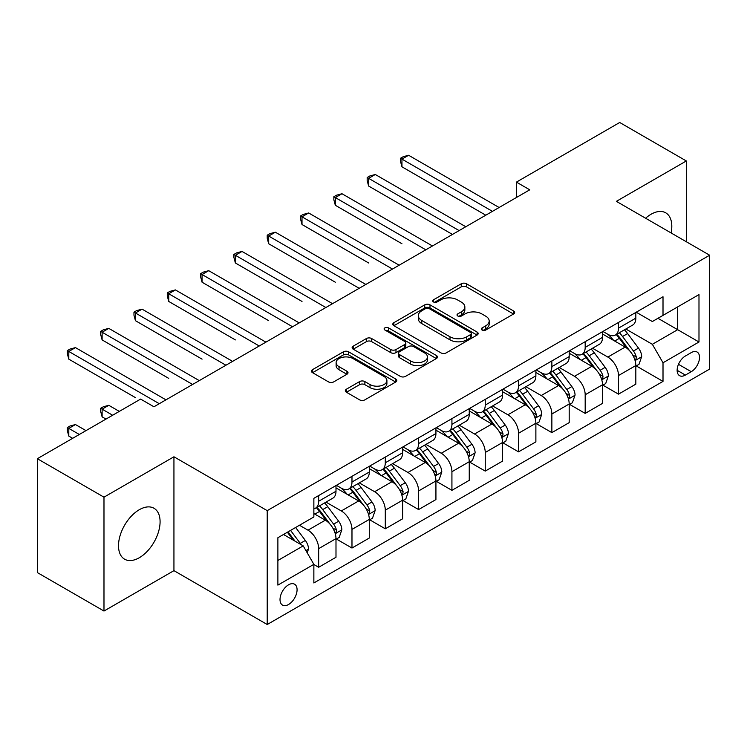 <?xml version="1.0" encoding="UTF-8"?>
<svg xmlns="http://www.w3.org/2000/svg" width="747" height="747" viewBox="0 0 747 747"><rect width="100%" height="100%" fill="white"/><g stroke="black" fill="none" stroke-linecap="round" stroke-linejoin="round"><path stroke-width="1.12" d="M482.114 330.034A2.586 1.494 0 0 0 485.774 330.034L513.572 313.992A3.698 2.138 0 0 0 514.655 312.479A3.698 2.138 0 0 0 513.572 310.967L466.483 283.776A3.698 2.138 0 0 0 461.254 283.776L433.456 299.827A2.586 1.494 0 0 0 432.7 300.882A2.586 1.494 0 0 0 433.456 301.947A2.586 1.494 0 0 0 437.116 301.947L440.721 299.864A11.84 6.835 0 0 1 457.463 299.864L461.385 302.133A11.84 6.835 0 0 1 464.849 306.961A11.84 6.835 0 0 1 461.385 311.798L457.79 313.871A2.586 1.494 0 0 0 457.024 314.935A2.586 1.494 0 0 0 457.79 315.99A2.586 1.494 0 0 0 461.45 315.99L465.045 313.908A11.84 6.835 0 0 1 481.787 313.908L485.709 316.177A11.84 6.835 0 0 1 489.182 321.014A11.84 6.835 0 0 1 485.709 325.841L482.114 327.924A2.586 1.494 0 0 0 481.357 328.979A2.586 1.494 0 0 0 482.114 330.034L482.114 327.924M139.297 557.729A29.404 16.976 120 0 0 158.504 531.817A29.404 16.976 120 0 0 153.994 508.259A29.404 16.976 120 0 0 139.297 509.715A29.404 16.976 120 0 0 120.09 535.627A29.404 16.976 120 0 0 124.59 559.186A29.404 16.976 120 0 0 139.297 557.729M671.086 232.943A29.404 16.976 120 0 0 665.717 212.82A29.404 16.976 120 0 0 651.02 214.277A29.404 16.976 120 0 0 645.604 218.227M288.547 604.5A12.064 6.966 120 0 0 296.428 593.874A12.064 6.966 120 0 0 294.579 584.21A12.064 6.966 120 0 0 288.547 584.808A12.064 6.966 120 0 0 280.667 595.434A12.064 6.966 120 0 0 282.515 605.098A12.064 6.966 120 0 0 288.547 604.5M346.403 389.206A3.698 2.138 0 0 0 345.319 390.718A3.698 2.138 0 0 0 346.403 392.222L359.615 399.85A3.698 2.138 0 0 0 364.853 399.85L395.723 382.034A3.698 2.138 0 0 0 396.806 380.522A3.698 2.138 0 0 0 395.723 379.009L348.634 351.828A3.698 2.138 0 0 0 343.396 351.828L312.526 369.644A3.698 2.138 0 0 0 311.443 371.156A3.698 2.138 0 0 0 312.526 372.669L328.484 381.876A3.698 2.138 0 0 0 333.722 381.876L346.925 374.256A3.698 2.138 0 0 0 348.009 372.744A3.698 2.138 0 0 0 346.925 371.231L339.017 366.665A9.898 5.715 0 0 1 336.113 362.622A9.898 5.715 0 0 1 342.229 357.346A9.898 5.715 0 0 1 353.014 358.579L384.014 376.479A9.898 5.715 0 0 1 386.909 380.522A9.898 5.715 0 0 1 380.802 385.797A9.898 5.715 0 0 1 370.017 384.565L364.853 381.577A3.698 2.138 0 0 0 359.615 381.577L346.403 389.206L346.403 392.222M173.939 456.781L103.982 497.175L37.35 458.705L37.35 572.576L103.982 611.046L173.939 570.652L267.221 624.511L267.221 510.64L173.939 456.781L173.939 570.652M686.325 241.748L686.325 160.96L616.368 201.354L709.65 255.213L267.221 510.64M686.325 160.96L619.702 122.489L516.42 182.119L516.42 197.507M37.35 458.705L140.623 399.085L153.957 406.779L529.744 189.813L516.42 182.119M440.982 352.883A3.698 2.138 0 0 0 446.211 352.883L477.081 335.058A3.698 2.138 0 0 0 478.164 333.545A3.698 2.138 0 0 0 477.081 332.041L429.992 304.851A3.698 2.138 0 0 0 424.754 304.851L393.884 322.676A3.698 2.138 0 0 0 392.801 324.179A3.698 2.138 0 0 0 393.884 325.692L440.982 352.883M385.9 330.594A2.586 1.494 0 0 1 388.524 330.958L388.524 327.886L436.397 355.525A3.698 2.138 0 0 1 437.481 357.038A3.698 2.138 0 0 1 436.397 358.541L405.528 376.367A3.698 2.138 0 0 1 400.299 376.367L353.21 349.176L353.21 346.16A3.698 2.138 0 0 0 352.126 347.672A3.698 2.138 0 0 0 353.21 349.176M353.21 346.16L366.422 338.531A3.698 2.138 0 0 1 371.651 338.531L390.746 349.559A3.698 2.138 0 0 0 395.985 349.559L404.743 344.498A3.698 2.138 0 0 0 405.826 342.985A3.698 2.138 0 0 0 404.743 341.472L384.864 329.997A2.586 1.494 0 0 1 384.107 328.941A2.586 1.494 0 0 1 385.704 327.56A2.586 1.494 0 0 1 388.524 327.886M691.264 352.612L685.401 356.002A11.681 6.742 120 0 0 677.762 366.291A11.681 6.742 120 0 0 679.555 375.657A11.681 6.742 120 0 0 685.401 375.078L691.264 371.689A11.681 6.742 120 0 0 698.893 361.399A11.681 6.742 120 0 0 697.1 352.033A11.681 6.742 120 0 0 691.264 352.612M267.221 624.511L709.65 369.074L709.65 255.213M636.22 312.218L652.346 321.527L663.009 315.374L663.009 296.755L313.861 498.333L313.861 516.952L277.884 537.719L277.884 585.116L313.861 564.34L313.861 582.959L663.009 381.39L663.009 362.771L652.346 344.302L625.846 329.007M663.009 315.374L698.987 294.598L698.987 341.995L663.009 362.771M103.982 497.175L103.982 611.046M657.948 318.297L677.669 329.688L677.669 306.914L698.987 294.598M652.346 344.302L677.669 329.688L698.987 341.995M277.884 560.493L303.207 545.88L283.487 534.488M313.861 564.499L318.661 567.272L318.661 548.653A15.08 8.703 -120 0 0 308.007 530.183L299.472 525.262M318.661 567.272L335.991 557.262L335.991 538.643A15.08 8.703 -120 0 0 325.328 520.183L313.861 513.562M336.383 539.035L351.977 548.037L351.977 529.418A15.08 8.703 -120 0 0 341.314 510.948L326.009 502.115M351.977 548.037L369.298 538.027L369.298 519.408A15.08 8.703 -120 0 0 358.644 500.948L335.991 487.866M369.7 519.8L385.293 528.801L385.293 510.182A15.08 8.703 -120 0 0 374.63 491.713L359.326 482.879M385.293 528.801L402.614 518.801L402.614 500.182A15.08 8.703 -120 0 0 391.96 481.712L369.298 468.63M403.016 500.565L418.609 509.566L418.609 490.947A15.08 8.703 -120 0 0 407.946 472.477L392.642 463.644M418.609 509.566L435.931 499.566L435.931 480.947A15.08 8.703 -120 0 0 425.267 462.477L402.614 449.395M436.332 481.329L451.926 490.331L451.926 471.712A15.08 8.703 -120 0 0 441.262 453.242L425.958 444.409M451.926 490.331L469.247 480.33L469.247 461.711A15.08 8.703 -120 0 0 458.583 443.242L435.931 430.16M469.648 462.094L485.242 471.096L485.242 452.477A15.08 8.703 -120 0 0 474.578 434.007L459.274 425.174M485.242 471.096L502.563 461.095L502.563 442.476A15.08 8.703 -120 0 0 491.899 424.007L469.247 410.934M502.964 442.859L518.558 451.86L518.558 433.241A15.08 8.703 -120 0 0 507.895 414.781L492.59 405.938M518.558 451.86L535.879 441.86L535.879 423.241A15.08 8.703 -120 0 0 525.216 404.771L502.563 391.699M536.281 423.624L551.865 432.625L551.865 414.006A15.08 8.703 -120 0 0 541.211 395.546L525.897 386.703M551.865 432.625L569.195 422.625L569.195 404.006A15.08 8.703 -120 0 0 558.532 385.545L535.879 372.464M569.597 404.388L585.181 413.39L585.181 394.771A15.08 8.703 -120 0 0 574.527 376.311L559.214 367.468M585.181 413.39L602.512 403.389L602.512 384.77A15.08 8.703 -120 0 0 591.848 366.31L569.195 353.228M602.904 385.153L618.497 394.155L618.497 375.536A15.08 8.703 -120 0 0 607.843 357.075L592.53 348.233M618.497 394.155L635.828 384.154L635.828 365.535A15.08 8.703 -120 0 0 625.164 347.075L602.512 333.993M602.904 331.453L607.843 334.301A15.08 8.703 -120 0 0 615.379 335.048A15.08 8.703 -120 0 0 618.497 328.148L618.497 322.452M569.597 350.688L574.527 353.536A15.08 8.703 -120 0 0 582.062 354.283A15.08 8.703 -120 0 0 585.181 347.383L585.181 341.687M536.281 369.924L541.211 372.772A15.08 8.703 -120 0 0 548.746 373.519A15.08 8.703 -120 0 0 551.865 366.618L551.865 360.922M502.964 389.159L507.895 392.007A15.08 8.703 -120 0 0 515.43 392.754A15.08 8.703 -120 0 0 518.558 385.844L518.558 380.158M469.648 408.394L474.578 411.242A15.08 8.703 -120 0 0 482.114 411.98A15.08 8.703 -120 0 0 485.242 405.079L485.242 399.393M436.332 427.629L441.262 430.468A15.08 8.703 -120 0 0 448.798 431.215A15.08 8.703 -120 0 0 451.926 424.315L451.926 418.619M403.016 446.855L407.946 449.703A15.08 8.703 -120 0 0 415.491 450.45A15.08 8.703 -120 0 0 418.609 443.55L418.609 437.854M369.7 466.091L374.63 468.939A15.08 8.703 -120 0 0 382.175 469.686A15.08 8.703 -120 0 0 385.293 462.785L385.293 457.089M336.383 485.326L341.314 488.174A15.08 8.703 -120 0 0 348.858 488.921A15.08 8.703 -120 0 0 351.977 482.02L351.977 476.325M636.22 365.918L663.009 381.39M615.379 335.048L632.7 325.048A15.08 8.703 -120 0 0 635.828 318.147L635.828 312.451M582.062 354.283L599.383 344.283A15.08 8.703 -120 0 0 602.512 337.373L602.512 331.687M548.746 373.519L566.067 363.518A15.08 8.703 -120 0 0 569.195 356.608L569.195 350.922M515.43 392.754L532.751 382.744A15.08 8.703 -120 0 0 535.879 375.844L535.879 370.157M482.114 411.98L499.444 401.979A15.08 8.703 -120 0 0 502.563 395.079L502.563 389.383M448.798 431.215L466.128 421.215A15.08 8.703 -120 0 0 469.247 414.314L469.247 408.618M415.491 450.45L432.812 440.45A15.08 8.703 -120 0 0 435.931 433.549L435.931 427.854M382.175 469.686L399.496 459.685A15.08 8.703 -120 0 0 402.614 452.785L402.614 447.089M348.858 488.921L366.179 478.92A15.08 8.703 -120 0 0 369.298 472.02L369.298 466.324M313.861 508.763A15.08 8.703 -120 0 0 315.542 508.156L332.863 498.156A15.08 8.703 -120 0 0 335.991 491.255L335.991 485.559M315.542 508.156A15.08 8.703 -120 0 0 318.661 501.256L318.661 495.56M303.207 545.88L313.861 564.34M483.15 330.398L485.709 328.923A11.84 6.835 0 0 0 489.182 324.086L489.182 321.014M464.849 306.961L464.849 310.042A11.84 6.835 0 0 1 461.385 314.879L458.817 316.354M513.525 314.02L466.483 286.857A3.698 2.138 0 0 0 461.254 286.857L434.493 302.311M477.034 335.086L429.992 307.932A3.698 2.138 0 0 0 424.754 307.932L393.94 325.72M470.535 334.609A2.586 1.494 0 0 0 471.301 333.545A2.586 1.494 0 0 0 470.535 332.49L429.208 308.623A2.586 1.494 0 0 0 425.547 308.623L421.747 310.817A11.84 6.835 0 0 0 418.283 315.645A11.84 6.835 0 0 0 421.747 320.482L450.002 336.794A11.84 6.835 0 0 0 466.744 336.794L470.535 334.609L470.535 337.681A2.586 1.494 0 0 0 471.301 336.626L471.301 333.545M418.283 315.645L418.283 318.726A11.84 6.835 0 0 0 421.747 323.563L421.747 320.482M470.535 337.681L466.744 339.876A11.84 6.835 0 0 1 450.002 339.876L421.747 323.563M353.256 349.204L366.422 341.612L366.422 338.531M405.826 342.985L405.826 346.066A3.698 2.138 0 0 1 404.743 347.579L395.985 352.631A3.698 2.138 0 0 1 390.746 352.631L371.651 341.612A3.698 2.138 0 0 0 366.422 341.612M388.524 330.958L436.351 358.569M410.57 360.997A9.898 5.715 0 0 0 421.355 362.239A9.898 5.715 0 0 0 427.461 356.954A9.898 5.715 0 0 0 424.557 352.92L413.642 346.608A3.698 2.138 0 0 0 408.404 346.608L399.645 351.669A3.698 2.138 0 0 0 398.562 353.182A3.698 2.138 0 0 0 399.645 354.694L410.57 360.997L410.57 364.078A9.898 5.715 0 0 0 421.355 365.311A9.898 5.715 0 0 0 427.461 360.035L427.461 356.954M398.562 353.182L398.562 356.263A3.698 2.138 0 0 0 399.645 357.766L399.645 354.694M410.57 364.078L399.645 357.766M386.909 380.522L386.909 383.594A9.898 5.715 0 0 1 380.802 388.879A9.898 5.715 0 0 1 370.017 387.637L364.853 384.658A3.698 2.138 0 0 0 359.615 384.658L346.459 392.25M336.113 362.622L336.113 365.703A9.898 5.715 0 0 0 339.017 369.737L339.017 366.665M346.879 374.284L339.017 369.737M395.667 382.062L348.634 354.9A3.698 2.138 0 0 0 343.396 354.9L312.573 372.697M635.828 366.151L639.021 364.303L641.682 356.608A9.991 5.771 -120 0 0 638.498 348.102L627.611 333.573A28.834 16.649 -120 0 0 624.464 329.8M613.632 340.417A28.834 16.649 -120 0 0 607.731 334.236M634.913 360.035L636.071 358.784L636.295 357.038A9.991 5.771 -120 0 0 633.437 351.034L622.54 336.495A28.834 16.649 -120 0 0 619.394 332.723M616.714 334.273A23.932 13.819 60 0 1 620.645 338.746L629.861 351.043M401.951 243.746L335.319 205.276L335.319 197.581L341.986 193.734L432.466 245.978M616.2 334.572A28.834 16.649 60 0 1 619.347 338.344L626.584 348.009M492.432 211.354L401.951 159.111L408.618 155.264L499.099 207.507M485.774 215.201L401.951 166.805L401.951 159.111L400.485 158.271L403.147 156.73L408.618 155.264M401.951 166.805L400.485 161.343L400.485 158.271M602.512 385.387L605.705 383.538L608.366 375.844A9.991 5.771 -120 0 0 605.182 367.337L594.295 352.808A28.834 16.649 -120 0 0 591.148 349.036M580.316 359.652A28.834 16.649 -120 0 0 574.415 353.471M601.596 379.271L602.764 378.019L602.978 376.273A9.991 5.771 -120 0 0 600.121 370.269L589.234 355.731A28.834 16.649 -120 0 0 586.087 351.958M583.398 353.508A23.932 13.819 60 0 1 587.329 357.972L596.545 370.279M368.635 262.981L302.003 224.511L302.003 216.817L308.67 212.97L399.15 265.213M582.884 353.807A28.834 16.649 60 0 1 586.031 357.57L593.267 367.235M569.195 404.622L572.389 402.773L575.059 395.079A9.991 5.771 -120 0 0 571.866 386.572L560.978 372.034A28.834 16.649 -120 0 0 557.832 368.271M547 378.888A28.834 16.649 -120 0 0 541.099 372.706M568.28 398.506L569.447 397.245L569.662 395.508A9.991 5.771 -120 0 0 566.805 389.495L555.917 374.966A28.834 16.649 -120 0 0 552.771 371.194M550.081 372.744A23.932 13.819 60 0 1 554.013 377.207L563.229 389.514M335.319 282.217L268.687 243.746L268.687 236.052L275.354 232.205L365.834 284.448M549.568 373.042A28.834 16.649 60 0 1 552.715 376.805L559.961 386.47M535.879 423.857L539.073 422.008L541.743 414.314A9.991 5.771 -120 0 0 538.55 405.808L527.662 391.269A28.834 16.649 -120 0 0 524.515 387.506M513.684 398.114A28.834 16.649 -120 0 0 507.783 391.942M534.964 417.741L536.131 416.481L536.346 414.744A9.991 5.771 -120 0 0 533.489 408.73L522.601 394.192A28.834 16.649 -120 0 0 519.454 390.429M516.765 391.979A23.932 13.819 60 0 1 520.696 396.442L529.912 408.749M302.003 301.452L235.38 262.981L235.38 255.287L242.037 251.44L332.518 303.674M516.252 392.278A28.834 16.649 60 0 1 519.398 396.041L526.644 405.705M459.116 230.59L368.635 178.346L375.302 174.499L465.783 226.743M452.458 234.437L368.635 186.04L368.635 178.346L367.169 177.506L369.84 175.965L375.302 174.499M368.635 186.04L367.169 180.578L367.169 177.506M425.809 249.825L333.853 196.732L336.523 195.2L341.986 193.734M335.319 205.276L333.853 199.813L333.853 196.732M392.492 269.06L300.537 215.967L303.207 214.436L308.67 212.97M302.003 224.511L300.537 219.048L300.537 215.967M502.563 443.092L505.766 441.244L508.427 433.549A9.991 5.771 -120 0 0 505.233 425.043L494.346 410.505A28.834 16.649 -120 0 0 491.199 406.742M480.368 417.349A28.834 16.649 -120 0 0 474.466 411.177M501.657 436.976L502.815 435.716L503.03 433.979A9.991 5.771 -120 0 0 500.173 427.966L489.285 413.427A28.834 16.649 -120 0 0 486.138 409.664M483.458 411.214A23.932 13.819 60 0 1 487.38 415.677L496.596 427.984M268.687 320.687L202.064 282.217L202.064 274.522L208.721 270.675L299.211 322.909M482.936 411.513A28.834 16.649 60 0 1 486.082 415.276L493.328 424.94M359.176 288.295L267.221 235.202L269.891 233.662L275.354 232.205M268.687 243.746L267.221 238.284L267.221 235.202M469.247 462.328L472.449 460.479L475.111 452.785A9.991 5.771 -120 0 0 471.927 444.278L461.03 429.74A28.834 16.649 -120 0 0 457.883 425.977M447.051 436.584A28.834 16.649 -120 0 0 441.15 430.412M468.341 456.202L469.499 454.951L469.714 453.205A9.991 5.771 -120 0 0 466.856 447.201L455.969 432.662A28.834 16.649 -120 0 0 452.822 428.899M450.142 430.449A23.932 13.819 60 0 1 454.064 434.913L463.28 447.21M235.37 339.913L168.747 301.452L168.747 293.758L175.405 289.911L265.895 342.145M449.629 430.739A28.834 16.649 60 0 1 452.766 434.511L460.012 444.176M435.931 481.563L439.133 479.714L441.794 472.02A9.991 5.771 -120 0 0 438.61 463.513L427.714 448.975A28.834 16.649 -120 0 0 424.567 445.212M413.745 455.819A28.834 16.649 -120 0 0 407.834 449.647M435.025 475.437L436.183 474.186L436.407 472.44A9.991 5.771 -120 0 0 433.54 466.436L422.653 451.898A28.834 16.649 -120 0 0 419.506 448.135M416.826 449.685A23.932 13.819 60 0 1 420.757 454.148L429.973 466.445M202.064 359.148L135.431 320.678L135.431 312.984L142.089 309.146L232.578 361.38M416.312 449.974A28.834 16.649 60 0 1 419.459 453.746L426.696 463.411M402.614 500.789L405.817 498.949L408.478 491.255A9.991 5.771 -120 0 0 405.294 482.749L394.407 468.21A28.834 16.649 -120 0 0 391.26 464.438M380.428 475.055A28.834 16.649 -120 0 0 374.527 468.873M401.709 494.673L402.866 493.422L403.091 491.675A9.991 5.771 -120 0 0 400.224 485.671L389.336 471.133A28.834 16.649 -120 0 0 386.19 467.37M383.51 468.911A23.932 13.819 60 0 1 387.441 473.383L396.657 485.681M168.747 378.384L102.115 339.913L102.115 332.219L108.782 328.372L199.262 380.615M382.996 469.209A28.834 16.649 60 0 1 386.143 472.982L393.38 482.646M325.86 307.521L233.914 254.438L236.575 252.897L242.037 251.44M235.38 262.981L233.914 257.519L233.914 254.438M292.544 326.756L200.598 273.673L203.259 272.132L208.721 270.675M202.064 282.217L200.598 276.754L200.598 273.673M259.228 345.992L167.281 292.908L169.942 291.367L175.405 289.911M168.747 301.452L167.281 295.989L167.281 292.908M369.298 520.024L372.501 518.185L375.162 510.49A9.991 5.771 -120 0 0 371.978 501.984L361.09 487.446A28.834 16.649 -120 0 0 357.944 483.673M347.112 494.29A28.834 16.649 -120 0 0 341.211 488.108M368.392 513.908L369.55 512.657L369.774 510.911A9.991 5.771 -120 0 0 366.917 504.907L356.02 490.368A28.834 16.649 -120 0 0 352.873 486.596M350.194 488.146A23.932 13.819 60 0 1 354.125 492.618L363.341 504.916M135.431 397.619L68.799 359.148L68.799 351.454L75.466 347.607L165.946 399.85M349.68 488.445A28.834 16.649 60 0 1 352.827 492.217L360.063 501.881M225.911 365.227L133.965 312.143L136.626 310.603L142.089 309.146M135.431 320.678L133.965 315.215L133.965 312.143M335.991 539.259L339.185 537.42L341.846 529.716A9.991 5.771 -120 0 0 338.662 521.219L327.774 506.681A28.834 16.649 -120 0 0 324.628 502.908M335.076 533.143L336.234 531.892L336.458 530.146A9.991 5.771 -120 0 0 333.601 524.142L322.704 509.603A28.834 16.649 -120 0 0 319.557 505.831M316.877 507.381A23.932 13.819 60 0 1 320.808 511.854L330.025 524.151M119.305 411.392L108.782 405.313L102.115 409.16L102.115 416.854L105.981 419.086M316.364 507.68A28.834 16.649 60 0 1 319.511 511.452L326.747 521.117M102.115 416.854L100.649 411.392L100.649 408.31L112.638 415.239M100.649 408.31L103.31 406.779L108.782 405.313M192.595 384.462L100.649 331.379L103.31 329.838L108.782 328.372M102.115 339.913L100.649 334.451L100.649 331.379M307.204 552.799L308.53 548.952A9.991 5.771 -120 0 0 305.346 540.454L295.625 527.475M85.989 430.627L75.466 424.548L68.799 428.395L68.799 436.089L72.664 438.321M301.19 544.712A9.991 5.771 -120 0 0 300.285 543.377L290.564 530.398M288.062 531.845L295.046 541.164M287.371 532.247L293.291 540.156M68.799 436.089L67.333 430.627L67.333 427.545L79.322 434.474M67.333 427.545L70.003 426.014L75.466 424.548M159.279 403.697L67.333 350.614L70.003 349.073L75.466 347.607M68.799 359.148L67.333 353.686L67.333 350.614M308.007 530.183L325.328 520.183M341.314 510.948L358.644 500.948M374.63 491.713L391.96 481.712M407.946 472.477L425.267 462.477M441.262 453.242L458.583 443.242M474.578 434.007L491.899 424.007M507.895 414.781L525.216 404.771M541.211 395.546L558.532 385.545M574.527 376.311L591.848 366.31M607.843 357.075L625.164 347.075M618.497 328.148L635.828 318.147M618.497 375.536L635.828 365.535M585.181 394.771L602.512 384.77M585.181 347.383L602.512 337.373M551.865 414.006L569.195 404.006M551.865 366.618L569.195 356.608M518.558 433.241L535.879 423.241M518.558 385.844L535.879 375.844M485.242 452.477L502.563 442.476M485.242 405.079L502.563 395.079M451.926 471.712L469.247 461.711M451.926 424.315L469.247 414.314M418.609 490.947L435.931 480.947M418.609 443.55L435.931 433.549M385.293 510.182L402.614 500.182M385.293 462.785L402.614 452.785M351.977 529.418L369.298 519.408M351.977 482.02L369.298 472.02M318.661 548.653L335.991 538.643M318.661 501.256L335.991 491.255M678.481 364.312L691.264 371.689M677.137 370.307L685.401 375.078M485.709 328.923L485.709 325.841M457.79 315.99L457.79 313.871M461.385 314.879L461.385 311.798M433.456 301.947L433.456 299.827M461.254 286.857L461.254 283.776M466.483 286.857L466.483 283.776M513.572 313.992L513.572 310.967M393.884 325.692L393.884 322.676M424.754 307.932L424.754 304.851M429.992 307.932L429.992 304.851M477.081 335.058L477.081 332.041M450.002 339.876L450.002 336.794M466.744 339.876L466.744 336.794M371.651 341.612L371.651 338.531M390.746 352.631L390.746 349.559M395.985 352.631L395.985 349.559M404.743 347.579L404.743 344.498M436.397 358.541L436.397 355.525M359.615 384.658L359.615 381.577M364.853 384.658L364.853 381.577M370.017 387.637L370.017 384.565M346.925 374.256L346.925 371.231M312.526 372.669L312.526 369.644M343.396 354.9L343.396 351.828M348.634 354.9L348.634 351.828M395.723 382.034L395.723 379.009M635.081 360.586L641.617 356.805M622.54 336.495L627.611 333.573M614.688 341.024L619.347 338.344M633.437 351.034L638.498 348.102M632.644 354.928L636.295 357.038M601.765 379.821L608.301 376.04M589.234 355.731L594.295 352.808M581.381 360.259L586.031 357.57M600.121 370.269L605.182 367.337M599.327 374.163L602.978 376.273M568.448 399.047L574.994 395.275M555.917 374.966L560.978 372.034M548.065 379.495L552.715 376.805M566.805 389.495L571.866 386.572M566.011 393.398L569.662 395.508M535.132 418.283L541.678 414.51M522.601 394.192L527.662 391.269M514.748 398.73L519.398 396.041M533.489 408.73L538.55 405.808M532.695 412.633L536.346 414.744M501.816 437.518L508.362 433.746M489.285 413.427L494.346 410.505M481.432 417.965L486.082 415.276M500.173 427.966L505.233 425.043M499.379 431.869L503.03 433.979M468.5 456.753L475.045 452.981M455.969 432.662L461.03 429.74M448.116 437.2L452.766 434.511M466.856 447.201L471.927 444.278M466.072 451.104L469.714 453.205M435.184 475.988L441.729 472.207M422.653 451.898L427.714 448.975M414.8 456.436L419.459 453.746M433.54 466.436L438.61 463.513M432.756 470.339L436.407 472.44M401.867 495.224L408.413 491.442M389.336 471.133L394.407 468.21M381.484 475.671L386.143 472.982M400.224 485.671L405.294 482.749M399.44 489.574L403.091 491.675M368.56 514.459L375.097 510.677M356.02 490.368L361.09 487.446M348.167 494.906L352.827 492.217M366.917 504.907L371.978 501.984M366.123 508.81L369.774 510.911M335.244 533.694L341.781 529.912M322.704 509.603L327.774 506.681M314.851 514.132L319.511 511.452M333.601 524.142L338.662 521.219M332.807 528.036L336.458 530.146M305.934 550.614L308.464 549.148M300.285 543.377L305.346 540.454"/></g></svg>
